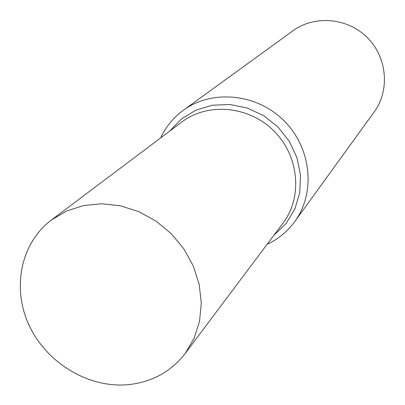 <?xml version="1.0" encoding="UTF-8"?>
<svg xmlns="http://www.w3.org/2000/svg" width="405" height="405" viewBox="0 0 405 405"><rect width="100%" height="100%" fill="white"/><g stroke="black" fill="none" stroke-linecap="round" stroke-linejoin="round"><path stroke-width="0.61" d="M127.474 384.75C88.098 388.061 46.626 362.87 29.211 325.524C11.649 288.254 20.589 243.142 51.526 219.91L66.683 210.99L83.744 205.522L101.999 203.776L120.68 205.867L138.986 211.739L156.102 221.16L171.29 233.736L183.87 248.913L193.301 266.029L199.184 284.33L201.285 303.011L199.549 321.271L194.086 338.332L185.176 353.494C170.677 372.003 151.445 382.421 127.474 384.75M160.628 137.943C165.817 126.795 173.386 117.577 183.323 110.276C212.083 89.12 256.897 93.449 284.108 120.867C311.531 148.063 315.89 192.871 294.744 221.641C287.449 231.584 278.235 239.158 267.092 244.352M183.323 110.276L292.906 30.82C314.579 14.904 347.581 17.714 367.32 37.609C387.226 57.338 390.05 90.34 374.144 112.018L294.744 221.641M51.526 219.91L181.845 122.001C207.846 102.171 249.04 105.882 273.967 131.007C299.108 155.925 302.839 197.113 283.019 223.125L185.176 353.494M169.751 131.088L181.435 118.974L195.924 110.17L212.387 105.229L229.873 104.495L247.328 108.044L263.701 115.693L277.977 126.998L289.286 141.269L296.946 157.636L300.505 175.087L299.776 192.572L294.845 209.046L286.046 223.535L273.942 235.224"/></g></svg>
